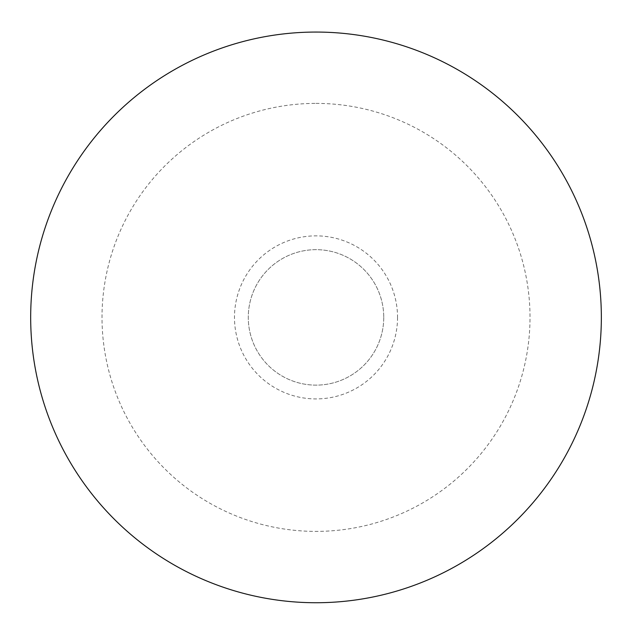 <?xml version="1.0" encoding="UTF-8"?>
<svg xmlns="http://www.w3.org/2000/svg" width="633" height="633" viewBox="0 0 633 633"><rect width="100%" height="100%" fill="white"/><g stroke="black" fill="none" stroke-linecap="round" stroke-linejoin="round"><path stroke-width="0.47" stroke-dasharray="3.17 2.37" d="M383.748 317.394A67.739 67.739 0 0 1 282.144 376.057A67.739 67.739 0 0 1 282.144 258.739A67.739 67.739 0 0 1 383.748 317.394A67.739 67.739 0 0 1 282.144 376.057A67.739 67.739 0 0 1 282.144 258.739A67.739 67.739 0 0 1 383.748 317.394M397.54 317.394A81.522 81.522 0 0 1 275.252 387.997A81.522 81.522 0 0 1 275.252 246.791A81.522 81.522 0 0 1 397.54 317.394M316.009 103.393A214.001 214.001 0 0 1 501.344 424.395A214.001 214.001 0 0 1 130.683 424.395A214.001 214.001 0 0 1 316.009 103.393M316.009 32.061A285.341 285.341 0 0 1 563.125 460.064A285.341 285.341 0 0 1 68.902 460.064A285.341 285.341 0 0 1 316.009 32.061"/><path stroke-width="0.95" d="M316.009 32.061A285.341 285.341 0 0 1 601.35 317.394A285.341 285.341 0 0 1 316.009 602.735A285.341 285.341 0 0 1 30.677 317.394A285.341 285.341 0 0 1 316.009 32.061"/></g></svg>
